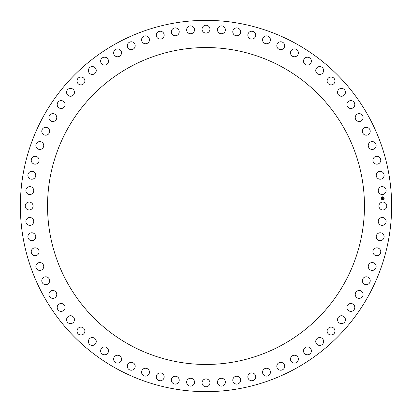 <?xml version="1.0" encoding="UTF-8"?>
<svg xmlns="http://www.w3.org/2000/svg" width="412" height="412" viewBox="0 0 412 412"><rect width="100%" height="100%" fill="white"/><g stroke="black" fill="none" stroke-linecap="round" stroke-linejoin="round"><path stroke-width="0.62" d="M379.401 204.11A3.935 3.935 0 0 1 384.741 202.544A3.935 3.935 0 0 1 386.312 207.89A3.935 3.935 0 0 1 380.966 209.456A3.935 3.935 0 0 1 379.401 204.11M43.085 295.002A185.642 185.642 0 0 0 295.002 368.915A185.642 185.642 0 0 0 368.915 116.998A185.642 185.642 0 0 0 116.998 43.085A185.642 185.642 0 0 0 43.085 295.002M66.94 130.032A158.46 158.46 0 0 1 281.968 66.94A158.46 158.46 0 0 1 345.06 281.968A158.46 158.46 0 0 1 130.032 345.06A158.46 158.46 0 0 1 66.94 130.032M378.577 189.005A3.935 3.935 0 0 1 383.763 186.981A3.935 3.935 0 0 1 385.787 192.167A3.935 3.935 0 0 1 380.606 194.191A3.935 3.935 0 0 1 378.577 189.005M376.439 174.029A3.935 3.935 0 0 1 381.43 171.557A3.935 3.935 0 0 1 383.896 176.547A3.935 3.935 0 0 1 378.911 179.019A3.935 3.935 0 0 1 376.439 174.029M373.004 159.3A3.935 3.935 0 0 1 377.758 156.4A3.935 3.935 0 0 1 380.657 161.154A3.935 3.935 0 0 1 375.899 164.053A3.935 3.935 0 0 1 373.004 159.3M368.297 144.921A3.935 3.935 0 0 1 372.783 141.62A3.935 3.935 0 0 1 376.084 146.106A3.935 3.935 0 0 1 371.598 149.407A3.935 3.935 0 0 1 368.297 144.921M362.354 131.006A3.935 3.935 0 0 1 366.536 127.329A3.935 3.935 0 0 1 370.213 131.51A3.935 3.935 0 0 1 366.036 135.188A3.935 3.935 0 0 1 362.354 131.006M355.226 117.667A3.935 3.935 0 0 1 359.068 113.635A3.935 3.935 0 0 1 363.096 117.482A3.935 3.935 0 0 1 359.254 121.509A3.935 3.935 0 0 1 355.226 117.667M346.961 104.993A3.935 3.935 0 0 1 350.437 100.646A3.935 3.935 0 0 1 354.784 104.123A3.935 3.935 0 0 1 351.307 108.474A3.935 3.935 0 0 1 346.961 104.993M337.619 93.097A3.935 3.935 0 0 1 340.703 88.462A3.935 3.935 0 0 1 345.338 91.546A3.935 3.935 0 0 1 342.254 96.181A3.935 3.935 0 0 1 337.619 93.097M327.277 82.055A3.935 3.935 0 0 1 329.945 77.168A3.935 3.935 0 0 1 334.832 79.835A3.935 3.935 0 0 1 332.165 84.723A3.935 3.935 0 0 1 327.277 82.055M316.014 71.956A3.935 3.935 0 0 1 318.249 66.852A3.935 3.935 0 0 1 323.348 69.087A3.935 3.935 0 0 1 321.113 74.186A3.935 3.935 0 0 1 316.014 71.956M303.912 62.876A3.935 3.935 0 0 1 305.694 57.603A3.935 3.935 0 0 1 310.967 59.38A3.935 3.935 0 0 1 309.185 64.658A3.935 3.935 0 0 1 303.912 62.876M291.068 54.889A3.935 3.935 0 0 1 292.381 49.476A3.935 3.935 0 0 1 297.788 50.789A3.935 3.935 0 0 1 296.475 56.202A3.935 3.935 0 0 1 291.068 54.889M277.57 48.05A3.935 3.935 0 0 1 278.409 42.544A3.935 3.935 0 0 1 283.914 43.378A3.935 3.935 0 0 1 283.075 48.884A3.935 3.935 0 0 1 277.57 48.05M263.531 42.41A3.935 3.935 0 0 1 263.886 36.853A3.935 3.935 0 0 1 269.443 37.209A3.935 3.935 0 0 1 269.088 42.766A3.935 3.935 0 0 1 263.531 42.41M249.054 38.017A3.935 3.935 0 0 1 248.925 32.455A3.935 3.935 0 0 1 254.492 32.321A3.935 3.935 0 0 1 254.621 37.889A3.935 3.935 0 0 1 249.054 38.017M234.253 34.907A3.935 3.935 0 0 1 233.635 29.37A3.935 3.935 0 0 1 239.171 28.758A3.935 3.935 0 0 1 239.784 34.289A3.935 3.935 0 0 1 234.253 34.907M219.23 33.094A3.935 3.935 0 0 1 218.139 27.635A3.935 3.935 0 0 1 223.598 26.538A3.935 3.935 0 0 1 224.689 31.997A3.935 3.935 0 0 1 219.23 33.094M204.11 32.599A3.935 3.935 0 0 1 202.544 27.259A3.935 3.935 0 0 1 207.89 25.688A3.935 3.935 0 0 1 209.456 31.034A3.935 3.935 0 0 1 204.11 32.599M189.005 33.424A3.935 3.935 0 0 1 186.981 28.237A3.935 3.935 0 0 1 192.167 26.213A3.935 3.935 0 0 1 194.191 31.394A3.935 3.935 0 0 1 189.005 33.424M174.029 35.561A3.935 3.935 0 0 1 171.557 30.57A3.935 3.935 0 0 1 176.547 28.104A3.935 3.935 0 0 1 179.019 33.089A3.935 3.935 0 0 1 174.029 35.561M159.3 38.996A3.935 3.935 0 0 1 156.4 34.242A3.935 3.935 0 0 1 161.154 31.343A3.935 3.935 0 0 1 164.053 36.102A3.935 3.935 0 0 1 159.3 38.996M144.921 43.703A3.935 3.935 0 0 1 141.62 39.217A3.935 3.935 0 0 1 146.106 35.916A3.935 3.935 0 0 1 149.407 40.402A3.935 3.935 0 0 1 144.921 43.703M131.006 49.646A3.935 3.935 0 0 1 127.329 45.464A3.935 3.935 0 0 1 131.51 41.787A3.935 3.935 0 0 1 135.188 45.964A3.935 3.935 0 0 1 131.006 49.646M117.667 56.774A3.935 3.935 0 0 1 113.635 52.932A3.935 3.935 0 0 1 117.482 48.904A3.935 3.935 0 0 1 121.509 52.746A3.935 3.935 0 0 1 117.667 56.774M104.993 65.039A3.935 3.935 0 0 1 100.646 61.563A3.935 3.935 0 0 1 104.123 57.216A3.935 3.935 0 0 1 108.474 60.693A3.935 3.935 0 0 1 104.993 65.039M93.097 74.381A3.935 3.935 0 0 1 88.462 71.297A3.935 3.935 0 0 1 91.546 66.662A3.935 3.935 0 0 1 96.181 69.746A3.935 3.935 0 0 1 93.097 74.381M82.055 84.723A3.935 3.935 0 0 1 77.168 82.055A3.935 3.935 0 0 1 79.835 77.168A3.935 3.935 0 0 1 84.723 79.835A3.935 3.935 0 0 1 82.055 84.723M71.956 95.986A3.935 3.935 0 0 1 66.852 93.751A3.935 3.935 0 0 1 69.087 88.652A3.935 3.935 0 0 1 74.186 90.887A3.935 3.935 0 0 1 71.956 95.986M62.876 108.088A3.935 3.935 0 0 1 57.603 106.306A3.935 3.935 0 0 1 59.38 101.033A3.935 3.935 0 0 1 64.658 102.815A3.935 3.935 0 0 1 62.876 108.088M54.889 120.932A3.935 3.935 0 0 1 49.476 119.619A3.935 3.935 0 0 1 50.789 114.212A3.935 3.935 0 0 1 56.202 115.525A3.935 3.935 0 0 1 54.889 120.932M48.05 134.43A3.935 3.935 0 0 1 42.544 133.591A3.935 3.935 0 0 1 43.378 128.086A3.935 3.935 0 0 1 48.884 128.925A3.935 3.935 0 0 1 48.05 134.43M42.41 148.469A3.935 3.935 0 0 1 36.853 148.114A3.935 3.935 0 0 1 37.209 142.557A3.935 3.935 0 0 1 42.766 142.912A3.935 3.935 0 0 1 42.41 148.469M38.017 162.946A3.935 3.935 0 0 1 32.455 163.075A3.935 3.935 0 0 1 32.321 157.508A3.935 3.935 0 0 1 37.889 157.379A3.935 3.935 0 0 1 38.017 162.946M34.907 177.747A3.935 3.935 0 0 1 29.37 178.365A3.935 3.935 0 0 1 28.758 172.829A3.935 3.935 0 0 1 34.289 172.216A3.935 3.935 0 0 1 34.907 177.747M33.094 192.77A3.935 3.935 0 0 1 27.635 193.861A3.935 3.935 0 0 1 26.538 188.402A3.935 3.935 0 0 1 31.997 187.311A3.935 3.935 0 0 1 33.094 192.77M32.599 207.89A3.935 3.935 0 0 1 27.259 209.456A3.935 3.935 0 0 1 25.688 204.11A3.935 3.935 0 0 1 31.034 202.544A3.935 3.935 0 0 1 32.599 207.89M33.424 222.995A3.935 3.935 0 0 1 28.237 225.019A3.935 3.935 0 0 1 26.213 219.833A3.935 3.935 0 0 1 31.394 217.809A3.935 3.935 0 0 1 33.424 222.995M35.561 237.971A3.935 3.935 0 0 1 30.57 240.443A3.935 3.935 0 0 1 28.104 235.453A3.935 3.935 0 0 1 33.089 232.981A3.935 3.935 0 0 1 35.561 237.971M38.996 252.7A3.935 3.935 0 0 1 34.242 255.6A3.935 3.935 0 0 1 31.343 250.846A3.935 3.935 0 0 1 36.102 247.947A3.935 3.935 0 0 1 38.996 252.7M43.703 267.079A3.935 3.935 0 0 1 39.217 270.38A3.935 3.935 0 0 1 35.916 265.894A3.935 3.935 0 0 1 40.402 262.593A3.935 3.935 0 0 1 43.703 267.079M49.646 280.994A3.935 3.935 0 0 1 45.464 284.671A3.935 3.935 0 0 1 41.787 280.49A3.935 3.935 0 0 1 45.964 276.812A3.935 3.935 0 0 1 49.646 280.994M56.774 294.333A3.935 3.935 0 0 1 52.932 298.365A3.935 3.935 0 0 1 48.904 294.518A3.935 3.935 0 0 1 52.746 290.491A3.935 3.935 0 0 1 56.774 294.333M65.039 307.007A3.935 3.935 0 0 1 61.563 311.354A3.935 3.935 0 0 1 57.216 307.877A3.935 3.935 0 0 1 60.693 303.526A3.935 3.935 0 0 1 65.039 307.007M74.381 318.903A3.935 3.935 0 0 1 71.297 323.538A3.935 3.935 0 0 1 66.662 320.454A3.935 3.935 0 0 1 69.746 315.819A3.935 3.935 0 0 1 74.381 318.903M84.723 329.945A3.935 3.935 0 0 1 82.055 334.832A3.935 3.935 0 0 1 77.168 332.165A3.935 3.935 0 0 1 79.835 327.277A3.935 3.935 0 0 1 84.723 329.945M95.986 340.044A3.935 3.935 0 0 1 93.751 345.148A3.935 3.935 0 0 1 88.652 342.913A3.935 3.935 0 0 1 90.887 337.814A3.935 3.935 0 0 1 95.986 340.044M108.088 349.124A3.935 3.935 0 0 1 106.306 354.397A3.935 3.935 0 0 1 101.033 352.621A3.935 3.935 0 0 1 102.815 347.342A3.935 3.935 0 0 1 108.088 349.124M120.932 357.111A3.935 3.935 0 0 1 119.619 362.524A3.935 3.935 0 0 1 114.212 361.211A3.935 3.935 0 0 1 115.525 355.798A3.935 3.935 0 0 1 120.932 357.111M134.43 363.951A3.935 3.935 0 0 1 133.591 369.456A3.935 3.935 0 0 1 128.086 368.622A3.935 3.935 0 0 1 128.925 363.116A3.935 3.935 0 0 1 134.43 363.951M148.469 369.59A3.935 3.935 0 0 1 148.114 375.147A3.935 3.935 0 0 1 142.557 374.791A3.935 3.935 0 0 1 142.912 369.234A3.935 3.935 0 0 1 148.469 369.59M162.946 373.983A3.935 3.935 0 0 1 163.075 379.545A3.935 3.935 0 0 1 157.508 379.679A3.935 3.935 0 0 1 157.379 374.111A3.935 3.935 0 0 1 162.946 373.983M177.747 377.093A3.935 3.935 0 0 1 178.365 382.63A3.935 3.935 0 0 1 172.829 383.242A3.935 3.935 0 0 1 172.216 377.711A3.935 3.935 0 0 1 177.747 377.093M192.77 378.906A3.935 3.935 0 0 1 193.861 384.365A3.935 3.935 0 0 1 188.402 385.462A3.935 3.935 0 0 1 187.311 380.003A3.935 3.935 0 0 1 192.77 378.906M207.89 379.401A3.935 3.935 0 0 1 209.456 384.741A3.935 3.935 0 0 1 204.11 386.312A3.935 3.935 0 0 1 202.544 380.966A3.935 3.935 0 0 1 207.89 379.401M222.995 378.577A3.935 3.935 0 0 1 225.019 383.763A3.935 3.935 0 0 1 219.833 385.787A3.935 3.935 0 0 1 217.809 380.606A3.935 3.935 0 0 1 222.995 378.577M237.971 376.439A3.935 3.935 0 0 1 240.443 381.43A3.935 3.935 0 0 1 235.453 383.896A3.935 3.935 0 0 1 232.981 378.911A3.935 3.935 0 0 1 237.971 376.439M252.7 373.004A3.935 3.935 0 0 1 255.6 377.758A3.935 3.935 0 0 1 250.846 380.657A3.935 3.935 0 0 1 247.947 375.899A3.935 3.935 0 0 1 252.7 373.004M267.079 368.297A3.935 3.935 0 0 1 270.38 372.783A3.935 3.935 0 0 1 265.894 376.084A3.935 3.935 0 0 1 262.593 371.598A3.935 3.935 0 0 1 267.079 368.297M280.994 362.354A3.935 3.935 0 0 1 284.671 366.536A3.935 3.935 0 0 1 280.49 370.213A3.935 3.935 0 0 1 276.812 366.036A3.935 3.935 0 0 1 280.994 362.354M294.333 355.226A3.935 3.935 0 0 1 298.365 359.068A3.935 3.935 0 0 1 294.518 363.096A3.935 3.935 0 0 1 290.491 359.254A3.935 3.935 0 0 1 294.333 355.226M307.007 346.961A3.935 3.935 0 0 1 311.354 350.437A3.935 3.935 0 0 1 307.877 354.784A3.935 3.935 0 0 1 303.526 351.307A3.935 3.935 0 0 1 307.007 346.961M318.903 337.619A3.935 3.935 0 0 1 323.538 340.703A3.935 3.935 0 0 1 320.454 345.338A3.935 3.935 0 0 1 315.819 342.254A3.935 3.935 0 0 1 318.903 337.619M329.945 327.277A3.935 3.935 0 0 1 334.832 329.945A3.935 3.935 0 0 1 332.165 334.832A3.935 3.935 0 0 1 327.277 332.165A3.935 3.935 0 0 1 329.945 327.277M340.044 316.014A3.935 3.935 0 0 1 345.148 318.249A3.935 3.935 0 0 1 342.913 323.348A3.935 3.935 0 0 1 337.814 321.113A3.935 3.935 0 0 1 340.044 316.014M349.124 303.912A3.935 3.935 0 0 1 354.397 305.694A3.935 3.935 0 0 1 352.621 310.967A3.935 3.935 0 0 1 347.342 309.185A3.935 3.935 0 0 1 349.124 303.912M357.111 291.068A3.935 3.935 0 0 1 362.524 292.381A3.935 3.935 0 0 1 361.211 297.788A3.935 3.935 0 0 1 355.798 296.475A3.935 3.935 0 0 1 357.111 291.068M363.951 277.57A3.935 3.935 0 0 1 369.456 278.409A3.935 3.935 0 0 1 368.622 283.914A3.935 3.935 0 0 1 363.116 283.075A3.935 3.935 0 0 1 363.951 277.57M369.59 263.531A3.935 3.935 0 0 1 375.147 263.886A3.935 3.935 0 0 1 374.791 269.443A3.935 3.935 0 0 1 369.234 269.088A3.935 3.935 0 0 1 369.59 263.531M373.983 249.054A3.935 3.935 0 0 1 379.545 248.925A3.935 3.935 0 0 1 379.679 254.492A3.935 3.935 0 0 1 374.111 254.621A3.935 3.935 0 0 1 373.983 249.054M377.093 234.253A3.935 3.935 0 0 1 382.63 233.635A3.935 3.935 0 0 1 383.242 239.171A3.935 3.935 0 0 1 377.711 239.784A3.935 3.935 0 0 1 377.093 234.253M378.906 219.23A3.935 3.935 0 0 1 384.365 218.139A3.935 3.935 0 0 1 385.462 223.598A3.935 3.935 0 0 1 380.003 224.689A3.935 3.935 0 0 1 378.906 219.23M382.624 196.823A1.463 1.463 0 0 0 381.224 198.347A1.463 1.463 0 0 0 382.753 199.748A1.463 1.463 0 0 0 384.149 198.224A1.463 1.463 0 0 0 382.624 196.823M382.635 197.132A1.154 1.154 0 0 0 381.533 198.337A1.154 1.154 0 0 0 382.738 199.439A1.154 1.154 0 0 0 383.84 198.234A1.154 1.154 0 0 0 382.635 197.132M382.259 198.311L383.093 198.811L382.331 198.754L382.29 199.068L382.259 198.311M382.387 198.44L383.129 198.44L383.145 198.764L382.387 198.44M382.218 197.58L382.29 198.028L382.738 197.755L383.057 198.229L382.248 198.244L382.218 197.58M382.769 197.708L382.48 197.734L382.769 197.708M382.697 197.956L383.103 197.827L383.119 198.198L383.088 197.863L382.697 197.956"/></g></svg>
